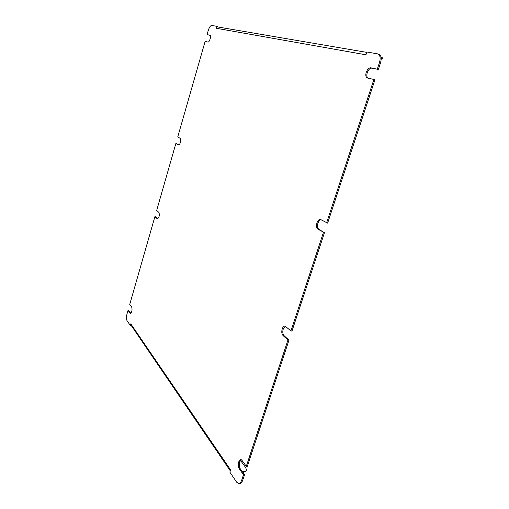 <?xml version="1.0" encoding="UTF-8"?>
<svg xmlns="http://www.w3.org/2000/svg" width="509" height="509" viewBox="0 0 509 509"><rect width="100%" height="100%" fill="white"/><g stroke="black" fill="none" stroke-linecap="round" stroke-linejoin="round"><path stroke-width="0.76" d="M326.587 222.891L373.899 79.461L374.929 79.811L327.618 223.12L320.498 219.462C319.028 219.334 317.832 220.492 316.922 222.929C316.134 225.869 316.439 227.937 317.839 229.12L324.449 232.715L291.962 331.111L290.932 330.965L323.419 232.492M320.994 219.659C319.703 219.92 318.685 221.084 317.94 223.152C317.152 226.091 317.457 228.153 318.857 229.343L324.449 232.715M290.932 330.965L285.059 326.034C283.876 325.989 282.928 326.95 282.209 328.929C281.458 331.76 281.7 333.923 282.947 335.431L287.935 340.063L288.959 340.197L247.31 466.365L246.286 466.32L287.935 340.063M285.555 326.199L283.227 329.075C282.47 331.9 282.718 334.063 283.965 335.571L288.959 340.197M377.315 69.109L379.453 62.632C380.713 58.071 380.204 55.169 377.933 53.935L378.957 54.298C381.235 55.538 381.744 58.433 380.484 62.995L378.346 69.466L370.787 67.786C368.942 67.748 367.428 69.249 366.251 72.291C365.437 75.275 365.774 77.164 367.282 77.966L373.899 79.461M378.346 69.466L371.812 68.136C369.96 68.098 368.446 69.593 367.269 72.641C366.518 75.268 366.728 77.094 367.918 78.119M246.286 466.32L241.96 460.314L240.782 459.544L238.689 461.841C237.97 464.526 238.142 466.81 239.211 468.694L243.487 474.795L241.756 480.051L242.774 480.089L244.511 474.833L243.487 474.795M241.279 459.684L239.694 461.892C238.982 464.571 239.154 466.855 240.223 468.738L244.511 474.833M178.856 144.925L175.891 143.404L156.677 210.433L158.961 212.482C159.731 215.301 159.209 217.445 157.396 218.908L154.889 216.681L129.738 304.433L131.742 307.22C132.404 310.07 131.946 312.157 130.38 313.48L128.033 310.395L126.97 314.098C126.257 316.98 126.27 319.162 127.008 320.645L130.317 325.512L130.794 323.845L230.615 469.902L229.877 472.18L236.698 482.22L238.613 483.518C239.911 483.474 240.954 482.322 241.756 480.051M210.001 35.236L209.95 35.216C211.559 35.554 209.473 42.603 207.92 42.069L205.114 41.433L177.743 136.927L180.25 138.372C181.681 139.002 179.957 145.51 178.506 144.957L175.891 143.404M157.796 218.825L155.639 216.828L154.889 216.681M377.933 53.935L366.862 52.001L365.952 54.807L216.02 28.218L216.579 26.277L211.757 25.456C210.465 25.571 209.307 27.212 208.283 30.375L207.061 34.631L210.16 35.35M216.02 28.218L217.349 26.538L216.579 26.277M130.317 325.512L131.144 325.366M230.303 470.876L130.985 325.136L130.794 323.845M128.033 310.395L128.777 310.496L130.788 313.353M242.774 480.089C241.979 482.354 240.929 483.505 239.637 483.55L238.613 483.518M209.893 35.204L207.061 34.631M242.513 471.989L242.271 471.646M246.114 471.054L242.984 472.664M240.471 460.352L245.872 467.886L246.413 470.131C245.968 471.194 244.702 471.703 242.621 471.658M217.254 26.862L366.747 52.363M380.986 57.027L382.558 57.892M381.184 59.108L382.157 59.101L381.177 58.503M318.857 229.343L317.839 229.12M283.965 335.571L282.947 335.431M240.223 468.738L239.211 468.694M380.484 62.995L379.453 62.632M371.812 68.136L370.787 67.786M130.768 313.321L130.018 313.22M157.675 218.883L157.147 218.781M382.564 57.88L382.157 59.101M246.089 471.13L246.413 470.131"/></g></svg>
